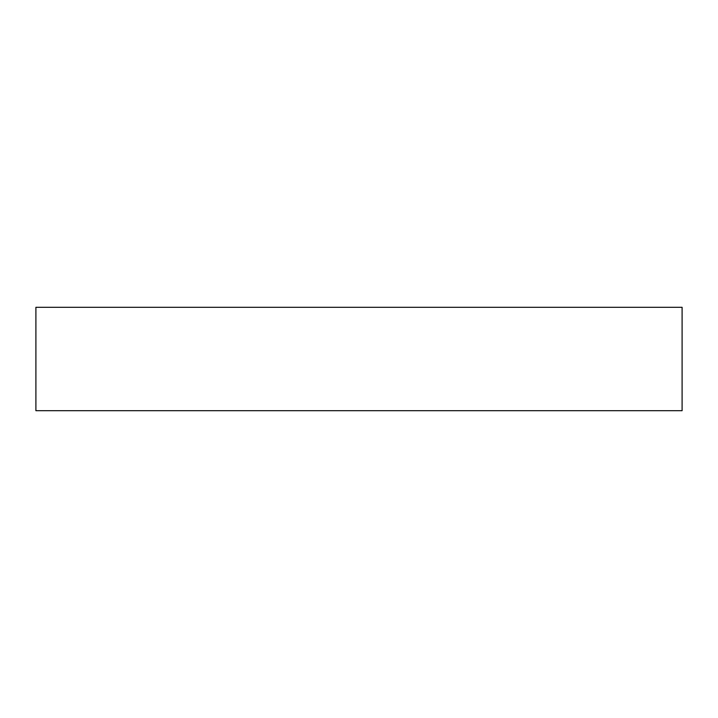 <?xml version="1.0" encoding="UTF-8"?>
<svg xmlns="http://www.w3.org/2000/svg" width="718" height="718" viewBox="0 0 718 718"><rect width="100%" height="100%" fill="white"/><g stroke="black" fill="none" stroke-linecap="round" stroke-linejoin="round"><path stroke-width="1.08" d="M35.9 307.304L35.9 410.696L682.1 410.696L682.1 307.304L35.9 307.304L35.9 410.696L682.1 410.696L682.1 307.304L35.9 307.304"/></g></svg>
